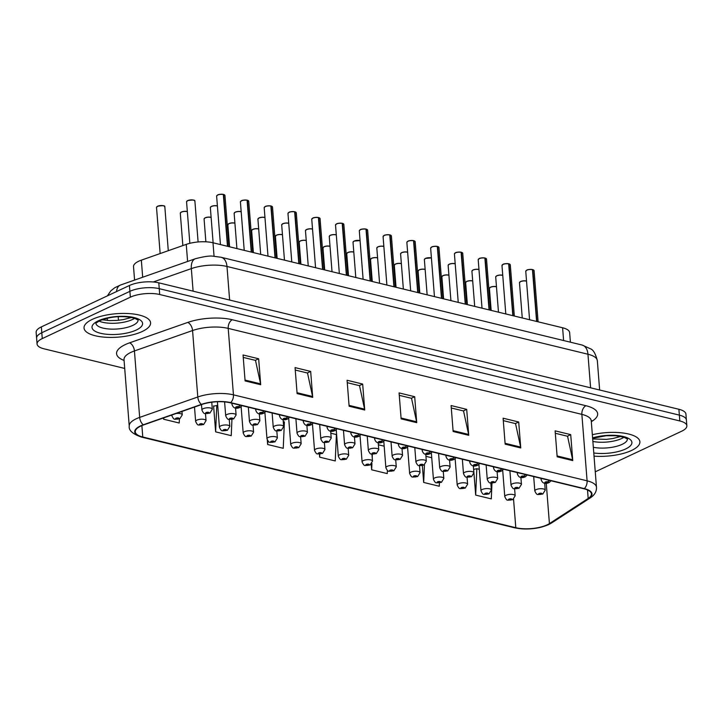 <?xml version="1.0" encoding="UTF-8"?>
<svg xmlns="http://www.w3.org/2000/svg" width="723" height="723" viewBox="0 0 723 723"><rect width="100%" height="100%" fill="white"/><g stroke="black" fill="none" stroke-linecap="round" stroke-linejoin="round"><path stroke-width="1.08" d="M134.577 280.081L133.52 266.651A20.859 7.338 -4.5 0 1 141.337 260.163L186.254 244.383A20.859 7.338 -4.5 0 1 212.996 242.774L562.602 327.772A20.859 7.338 -4.5 0 1 569.643 332.607L570.393 342.187M631.586 450.447A33.375 11.74 175.5 0 0 639.891 441.762A33.375 11.74 175.5 0 0 592.345 434.722A33.375 11.74 175.5 0 1 639.891 441.762A33.375 11.74 175.5 0 1 631.586 450.447A33.375 11.74 175.5 0 1 594.026 456.15A33.375 11.74 175.5 0 0 631.586 450.447M142.268 331.486A33.375 11.74 175.5 0 0 150.583 322.801A33.375 11.74 175.5 0 0 128.64 313.565A33.375 11.74 175.5 0 0 92.336 319.349A33.375 11.74 175.5 0 0 84.031 328.043A33.375 11.74 175.5 0 0 105.965 337.27A33.375 11.74 175.5 0 0 142.268 331.486A33.375 11.74 175.5 0 0 150.583 322.801A33.375 11.74 175.5 0 0 128.64 313.565A33.375 11.74 175.5 0 0 92.336 319.349A33.375 11.74 175.5 0 0 84.031 328.043A33.375 11.74 175.5 0 0 105.965 337.27A33.375 11.74 175.5 0 0 142.268 331.486M547.121 524.844A22.25 7.826 -4.5 0 1 515.797 527.7L142.774 437.008A22.25 7.826 -4.5 0 1 135.273 431.857A22.25 7.826 -4.5 0 1 143.615 424.925L201.744 404.509A22.25 7.826 -4.5 0 1 230.266 402.801L583.922 488.775A22.25 7.826 -4.5 0 1 591.423 493.926A22.25 7.826 -4.5 0 1 588.179 498.463L549.417 523.588A22.25 7.826 -4.5 0 1 547.121 524.844M547.537 524.943A22.811 8.025 175.5 0 0 549.887 523.651L588.649 498.536A22.811 8.025 175.5 0 0 584.283 488.603L230.637 402.621A22.811 8.025 175.5 0 0 201.401 404.383L143.271 424.799A22.811 8.025 175.5 0 0 142.413 437.18L515.427 527.871A22.811 8.025 175.5 0 0 547.537 524.943M595.264 471.821L681.653 431.224A20.859 7.338 175.5 0 0 686.85 425.793L685.928 414.107A20.859 7.338 175.5 0 0 678.897 409.281L158.789 282.829A20.859 7.338 175.5 0 0 129.426 285.504L41.347 326.904L41.807 332.743A20.859 7.338 175.5 0 0 36.611 338.174A20.859 7.338 175.5 0 1 41.807 332.743L129.887 291.342L41.807 332.743L42.259 338.581A20.859 7.338 175.5 0 0 37.072 344.012A20.859 7.338 175.5 0 0 44.103 348.838L124.699 368.441M158.789 282.829L159.25 288.676A20.859 7.338 175.5 0 0 129.887 291.342A20.859 7.338 175.5 0 1 159.25 288.676L679.358 415.119L159.25 288.676L159.711 294.514A20.859 7.338 175.5 0 0 130.348 297.189L42.259 338.581M686.389 419.946A20.859 7.338 175.5 0 0 679.358 415.119A20.859 7.338 175.5 0 1 686.389 419.946M214.162 406.055L213.592 405.91L215.635 431.866L231.233 435.662L231.938 419.403M474.216 469.272L473.637 469.137L475.68 495.092L491.288 498.888L491.974 483.109M686.85 425.793A20.859 7.338 175.5 0 0 679.819 420.958L159.711 294.514M297.108 393.583L295.065 367.618L310.664 371.414L312.707 397.37L297.108 393.583M245.097 380.931L243.055 354.975L258.653 358.771L260.696 384.726L245.097 380.931M453.14 431.514L451.098 405.558L466.697 409.354L468.739 435.309L453.14 431.514M505.151 444.157L503.109 418.201L518.707 421.997L520.75 447.953L505.151 444.157M557.162 456.8L555.119 430.845L570.718 434.64L572.761 460.596L557.162 456.8M349.119 406.227L347.076 380.262L362.675 384.058L364.717 410.013L349.119 406.227M401.129 418.87L399.087 392.914L414.686 396.701L416.728 422.666L401.129 418.87M163.525 417.939L163.624 419.223L179.223 423.018L179.403 418.924M371.224 464.238L371.667 469.805L387.266 473.592L387.401 470.447M422.349 465.621L423.678 482.449L439.277 486.245L439.421 482.901M267.293 440.036L267.646 444.509L283.244 448.305L284.392 421.925L283.262 421.654M319.412 454.071L319.656 457.162L335.255 460.949L336.403 434.568L330.827 433.213M414.686 396.701L411.342 398.274M399.277 395.345L411.532 398.319L416.602 421.789A5.567 3.552 103.7 0 1 416.728 422.666M362.675 384.058L359.331 385.63M347.266 382.693L359.53 385.675L364.591 409.146A5.567 3.552 103.7 0 1 364.717 410.013M570.718 434.64L567.374 436.213M555.309 433.276L567.564 436.258L572.634 459.72A5.567 3.552 103.7 0 1 572.761 460.596M518.707 421.997L515.363 423.57M503.298 420.632L515.553 423.615L520.623 447.076A5.567 3.552 103.7 0 1 520.75 447.953M466.697 409.354L463.353 410.917M451.288 407.989L463.542 410.971L468.612 434.433A5.567 3.552 103.7 0 1 468.739 435.309M258.653 358.771L255.309 360.343M243.244 357.406L255.508 360.388L260.569 383.85A5.567 3.552 103.7 0 1 260.696 384.726M310.664 371.414L307.32 372.987M295.255 370.049L307.519 373.032L312.58 396.493A5.567 3.552 103.7 0 1 312.707 397.37M319.656 457.162L319.783 454.062M378.382 444.772L384.175 446.181M371.667 469.805L371.938 463.371M372.2 457.415L372.345 454.152M425.937 456.34L431.739 457.749M423.678 482.449L424.437 464.835M475.68 495.092L476.828 468.712L479.295 469.308M476.828 468.712L473.664 469.39M267.646 444.509L267.799 440.867M215.635 431.866L216.773 405.486L217.722 405.711M216.773 405.486L213.61 406.172M163.624 419.223L163.678 417.885M41.347 326.904A20.859 7.338 175.5 0 0 36.15 332.327L37.072 344.012M508.007 500.126A3.479 2.115 -77.8 0 0 508.142 500.162A3.479 2.115 -77.8 0 0 509.137 500.009A1.735 0.615 175.5 0 0 511.523 499.774A1.735 0.615 175.5 0 0 511.369 498.924A1.735 0.615 175.5 0 0 508.92 499.141A1.735 0.615 175.5 0 0 509.019 499.982L509.742 499.674M509.706 499.331L510.917 499.403L509.137 500.009M509.019 499.982A3.479 2.323 105.2 0 1 507.853 500.099C507.049 500.515 506.019 499.358 504.771 496.629A5.215 1.835 -4.5 0 1 506.064 495.264A5.215 1.835 -4.5 0 1 511.739 494.36A5.215 1.835 -4.5 0 1 515.165 495.806L512.743 499.683L508.142 500.162M538.066 494.487A3.479 2.115 -77.8 0 0 538.201 494.523A3.479 2.115 -77.8 0 0 539.186 494.369A1.735 0.615 175.5 0 0 541.581 494.125A1.735 0.615 175.5 0 0 541.428 493.276A1.735 0.615 175.5 0 0 538.978 493.502A1.735 0.615 175.5 0 0 539.078 494.342L539.801 494.026M539.756 493.692L540.976 493.755L539.186 494.369M539.078 494.342A3.479 2.323 105.2 0 1 537.912 494.451C537.108 494.875 536.077 493.719 534.821 490.98A5.215 1.835 -4.5 0 1 536.123 489.625A5.215 1.835 -4.5 0 1 541.798 488.721A5.215 1.835 -4.5 0 1 545.223 490.158L542.801 494.035L538.201 494.523M533.655 270.059A4.031 1.419 -4.5 0 0 532.779 269.643L534.08 270.637A4.175 1.464 175.5 0 0 532.806 269.706L532.535 269.688M526.082 270.655A4.031 1.419 -4.5 0 1 526.895 270.104A4.031 1.419 -4.5 0 1 532.435 269.552L536.611 321.455M549.019 480.289A3.479 2.115 102.2 0 1 547.645 481.834A1.735 0.615 175.5 0 0 545.259 482.069A1.735 0.615 175.5 0 0 545.413 482.928A1.735 0.615 175.5 0 0 547.853 482.702A1.735 0.615 175.5 0 0 547.763 481.861L545.865 482.44L547.645 481.834M547.763 481.861A3.479 2.323 -74.8 0 0 549.29 480.352M532.806 269.706L536.882 321.518M484.229 494.351A3.479 2.115 -77.8 0 0 484.365 494.387A3.479 2.115 -77.8 0 0 485.359 494.234A1.735 0.615 175.5 0 0 487.745 493.999A1.735 0.615 175.5 0 0 487.591 493.14A1.735 0.615 175.5 0 0 485.142 493.366A1.735 0.615 175.5 0 0 485.241 494.207L485.964 493.89M485.928 493.556L487.139 493.628L485.359 494.234M485.241 494.207A3.479 2.323 105.2 0 1 484.076 494.315C483.271 494.74 482.241 493.583 480.985 490.845A5.215 1.835 -4.5 0 1 482.286 489.489A5.215 1.835 -4.5 0 1 487.962 488.585A5.215 1.835 -4.5 0 1 491.387 490.022L488.965 493.899L484.365 494.387M460.452 488.567A3.479 2.115 -77.8 0 0 460.587 488.603A3.479 2.115 -77.8 0 0 461.572 488.45A1.735 0.615 175.5 0 0 463.967 488.215A1.735 0.615 175.5 0 0 463.814 487.356A1.735 0.615 175.5 0 0 461.364 487.582A1.735 0.615 175.5 0 0 461.464 488.423L463.362 487.844L461.572 488.45M461.464 488.423A3.479 2.323 105.2 0 1 460.298 488.531C459.494 488.956 458.463 487.799 457.207 485.061A5.215 1.835 -4.5 0 1 458.509 483.705A5.215 1.835 -4.5 0 1 464.184 482.801A5.215 1.835 -4.5 0 1 467.609 484.247L465.187 488.115L460.587 488.603M436.674 482.783A3.479 2.115 -77.8 0 0 436.8 482.819A3.479 2.115 -77.8 0 0 437.795 482.666A1.735 0.615 175.5 0 0 440.19 482.431A1.735 0.615 175.5 0 0 440.036 481.581A1.735 0.615 175.5 0 0 437.587 481.798A1.735 0.615 175.5 0 0 437.686 482.639L438.409 482.331M438.364 481.988L439.575 482.06L437.795 482.666M437.686 482.639A3.479 2.323 105.2 0 1 436.52 482.756C435.716 483.172 434.686 482.015 433.429 479.286A5.215 1.835 -4.5 0 1 434.731 477.921A5.215 1.835 -4.5 0 1 440.406 477.017A5.215 1.835 -4.5 0 1 443.832 478.463L441.41 482.331L436.8 482.819M412.896 477.008A3.479 2.115 -77.8 0 0 413.023 477.044A3.479 2.115 -77.8 0 0 414.017 476.891A1.735 0.615 175.5 0 0 416.403 476.656A1.735 0.615 175.5 0 0 416.249 475.797A1.735 0.615 175.5 0 0 413.809 476.023A1.735 0.615 175.5 0 0 413.908 476.864L415.797 476.285L414.017 476.891M413.908 476.864A3.479 2.323 105.2 0 1 412.734 476.972C411.938 477.397 410.908 476.24 409.652 473.502A5.215 1.835 -4.5 0 1 410.953 472.146A5.215 1.835 -4.5 0 1 416.62 471.242A5.215 1.835 -4.5 0 1 420.054 472.679L417.632 476.556L413.023 477.044M508.965 263.832L510.302 264.853A4.175 1.464 175.5 0 0 509.028 263.922L508.757 263.904M502.304 264.88A4.031 1.419 -4.5 0 1 503.109 264.32A4.031 1.419 -4.5 0 1 508.658 263.778L512.833 315.671M525.241 474.514A3.479 2.115 102.2 0 1 523.868 476.05A1.735 0.615 175.5 0 0 521.473 476.285A1.735 0.615 175.5 0 0 521.626 477.144A1.735 0.615 175.5 0 0 524.076 476.918A1.735 0.615 175.5 0 0 523.976 476.077L522.087 476.656L523.868 476.05M523.976 476.077A3.479 2.323 -74.8 0 0 525.504 474.577M509.028 263.922L513.104 315.743M485.187 258.048L486.516 259.078A4.175 1.464 175.5 0 0 485.241 258.147L484.979 258.129M479.331 258.536A4.031 1.419 -4.5 0 1 484.88 257.994L489.055 309.896M501.464 468.73A3.479 2.115 102.2 0 1 500.09 470.266A1.735 0.615 175.5 0 0 497.695 470.51A1.735 0.615 175.5 0 0 497.849 471.36A1.735 0.615 175.5 0 0 500.298 471.143A1.735 0.615 175.5 0 0 500.199 470.302L498.301 470.881L500.09 470.266M500.199 470.302A3.479 2.323 -74.8 0 0 501.726 468.793M485.241 258.147L489.326 309.959M461.41 252.273L462.738 253.294A4.175 1.464 175.5 0 0 461.464 252.363L461.202 252.345M455.553 252.761A4.031 1.419 -4.5 0 1 461.093 252.21L465.269 304.112M477.686 462.946A3.479 2.115 102.2 0 1 476.312 464.491A1.735 0.615 175.5 0 0 473.917 464.726A1.735 0.615 175.5 0 0 474.071 465.585A1.735 0.615 175.5 0 0 476.52 465.359A1.735 0.615 175.5 0 0 476.421 464.518L474.523 465.097L476.312 464.491M476.421 464.518A3.479 2.323 -74.8 0 0 477.948 463.009M461.464 252.363L465.54 304.175M437.623 246.489L438.96 247.51A4.175 1.464 175.5 0 0 437.686 246.579L437.415 246.561M430.971 247.537A4.031 1.419 -4.5 0 1 431.776 246.977A4.031 1.419 -4.5 0 1 437.316 246.426L441.491 298.328M453.908 457.171A3.479 2.115 102.2 0 1 452.526 458.707A1.735 0.615 175.5 0 0 450.14 458.942A1.735 0.615 175.5 0 0 450.293 459.801A1.735 0.615 175.5 0 0 452.743 459.575A1.735 0.615 175.5 0 0 452.643 458.734L450.745 459.313L452.526 458.707M452.643 458.734A3.479 2.323 -74.8 0 0 454.171 457.234M437.686 246.579L441.762 298.391M514.288 488.703A3.479 2.115 -77.8 0 0 514.424 488.739A3.479 2.115 -77.8 0 0 515.409 488.585A1.735 0.615 175.5 0 0 517.804 488.35A1.735 0.615 175.5 0 0 517.65 487.492A1.735 0.615 175.5 0 0 515.201 487.718A1.735 0.615 175.5 0 0 515.3 488.558L516.023 488.242M515.978 487.908L517.198 487.98L515.409 488.585M515.3 488.558A3.479 2.323 105.2 0 1 514.134 488.667C513.33 489.091 512.3 487.935 511.044 485.196A5.215 1.835 -4.5 0 1 512.345 483.841A5.215 1.835 -4.5 0 1 518.02 482.937A5.215 1.835 -4.5 0 1 521.446 484.383L519.024 488.251L514.424 488.739M490.51 482.919A3.479 2.115 -77.8 0 0 490.637 482.955A3.479 2.115 -77.8 0 0 491.631 482.801A1.735 0.615 175.5 0 0 494.026 482.566A1.735 0.615 175.5 0 0 493.872 481.708A1.735 0.615 175.5 0 0 491.423 481.934A1.735 0.615 175.5 0 0 491.523 482.774L493.411 482.196L491.631 482.801M491.523 482.774A3.479 2.323 105.2 0 1 490.348 482.883C489.552 483.307 488.522 482.151 487.266 479.412A5.215 1.835 -4.5 0 1 488.567 478.057A5.215 1.835 -4.5 0 1 494.234 477.153A5.215 1.835 -4.5 0 1 497.668 478.599L495.246 482.467L490.637 482.955M466.724 477.135A3.479 2.115 -77.8 0 0 466.859 477.18A3.479 2.115 -77.8 0 0 467.853 477.026A1.735 0.615 175.5 0 0 470.239 476.782A1.735 0.615 175.5 0 0 470.086 475.933A1.735 0.615 175.5 0 0 467.645 476.15A1.735 0.615 175.5 0 0 467.736 476.999L468.459 476.683M468.423 476.34L469.634 476.412L467.853 477.026M467.736 476.999A3.479 2.323 105.2 0 1 466.57 477.108C465.766 477.523 464.744 476.367 463.488 473.637A5.215 1.835 -4.5 0 1 464.79 472.282A5.215 1.835 -4.5 0 1 470.456 471.378A5.215 1.835 -4.5 0 1 473.89 472.815L471.468 476.692L466.859 477.18M442.946 471.36A3.479 2.115 -77.8 0 0 443.082 471.396A3.479 2.115 -77.8 0 0 444.076 471.242A1.735 0.615 175.5 0 0 446.462 471.007A1.735 0.615 175.5 0 0 446.308 470.149A1.735 0.615 175.5 0 0 443.859 470.375A1.735 0.615 175.5 0 0 443.958 471.215L445.856 470.637L444.076 471.242M443.958 471.215A3.479 2.323 105.2 0 1 442.792 471.324C441.988 471.748 440.958 470.592 439.711 467.853A5.215 1.835 -4.5 0 1 441.003 466.498A5.215 1.835 -4.5 0 1 446.678 465.594A5.215 1.835 -4.5 0 1 450.104 467.031L447.691 470.908L443.082 471.396M389.11 471.224A3.479 2.115 -77.8 0 0 389.245 471.26A3.479 2.115 -77.8 0 0 390.239 471.107A1.735 0.615 175.5 0 0 392.625 470.872A1.735 0.615 175.5 0 0 392.472 470.013A1.735 0.615 175.5 0 0 390.031 470.239A1.735 0.615 175.5 0 0 390.122 471.08L392.02 470.501L390.239 471.107M390.122 471.08A3.479 2.323 105.2 0 1 388.956 471.188C388.152 471.613 387.13 470.456 385.874 467.718A5.215 1.835 -4.5 0 1 387.176 466.362A5.215 1.835 -4.5 0 1 392.842 465.458A5.215 1.835 -4.5 0 1 396.267 466.904L393.854 470.772L389.245 471.26M365.332 465.44A3.479 2.115 -77.8 0 0 365.467 465.476A3.479 2.115 -77.8 0 0 366.462 465.323A1.735 0.615 175.5 0 0 368.847 465.088A1.735 0.615 175.5 0 0 368.694 464.238A1.735 0.615 175.5 0 0 366.245 464.455A1.735 0.615 175.5 0 0 366.344 465.296L368.242 464.717L366.462 465.323M366.344 465.296A3.479 2.323 105.2 0 1 365.178 465.413C364.374 465.829 363.344 464.672 362.096 461.943A5.215 1.835 -4.5 0 1 363.389 460.578A5.215 1.835 -4.5 0 1 369.064 459.674A5.215 1.835 -4.5 0 1 372.49 461.12L370.068 464.988L365.467 465.476M341.554 459.665A3.479 2.115 -77.8 0 0 341.69 459.701A3.479 2.115 -77.8 0 0 342.684 459.548A1.735 0.615 175.5 0 0 345.07 459.313A1.735 0.615 175.5 0 0 344.916 458.454A1.735 0.615 175.5 0 0 342.467 458.68A1.735 0.615 175.5 0 0 342.566 459.521L343.289 459.204M343.253 458.87L344.464 458.942L342.684 459.548M342.566 459.521A3.479 2.323 105.2 0 1 341.401 459.629C340.596 460.054 339.566 458.897 338.31 456.159A5.215 1.835 -4.5 0 1 339.611 454.803A5.215 1.835 -4.5 0 1 345.287 453.899A5.215 1.835 -4.5 0 1 348.712 455.336L346.29 459.213L341.69 459.701M317.777 453.881A3.479 2.115 -77.8 0 0 317.912 453.917A3.479 2.115 -77.8 0 0 318.897 453.764A1.735 0.615 175.5 0 0 321.292 453.529A1.735 0.615 175.5 0 0 321.139 452.67A1.735 0.615 175.5 0 0 318.689 452.896A1.735 0.615 175.5 0 0 318.789 453.737L319.512 453.42M319.467 453.086L320.687 453.158L318.897 453.764M318.789 453.737A3.479 2.323 105.2 0 1 317.623 453.845C316.819 454.27 315.788 453.113 314.532 450.375A5.215 1.835 -4.5 0 1 315.834 449.019A5.215 1.835 -4.5 0 1 321.509 448.115A5.215 1.835 -4.5 0 1 324.934 449.561L322.512 453.429L317.912 453.917M419.168 465.576A3.479 2.115 -77.8 0 0 419.304 465.612A3.479 2.115 -77.8 0 0 420.298 465.458A1.735 0.615 175.5 0 0 422.684 465.223A1.735 0.615 175.5 0 0 422.53 464.365A1.735 0.615 175.5 0 0 420.081 464.591A1.735 0.615 175.5 0 0 420.18 465.431L422.078 464.853L420.298 465.458M420.18 465.431A3.479 2.323 105.2 0 1 419.015 465.54C418.21 465.964 417.18 464.808 415.933 462.069A5.215 1.835 -4.5 0 1 417.225 460.714A5.215 1.835 -4.5 0 1 422.901 459.81A5.215 1.835 -4.5 0 1 426.326 461.256L423.904 465.124L419.304 465.612M395.391 459.792A3.479 2.115 -77.8 0 0 395.526 459.828A3.479 2.115 -77.8 0 0 396.511 459.683A1.735 0.615 175.5 0 0 398.906 459.439A1.735 0.615 175.5 0 0 398.753 458.59A1.735 0.615 175.5 0 0 396.303 458.807A1.735 0.615 175.5 0 0 396.403 459.647L398.301 459.069L396.511 459.683M396.403 459.647A3.479 2.323 105.2 0 1 395.237 459.765C394.433 460.18 393.402 459.024 392.146 456.294A5.215 1.835 -4.5 0 1 393.448 454.93A5.215 1.835 -4.5 0 1 399.123 454.026A5.215 1.835 -4.5 0 1 402.548 455.472L400.126 459.349L395.526 459.828M371.613 454.017A3.479 2.115 -77.8 0 0 371.749 454.053A3.479 2.115 -77.8 0 0 372.734 453.899A1.735 0.615 175.5 0 0 375.129 453.664A1.735 0.615 175.5 0 0 374.975 452.806A1.735 0.615 175.5 0 0 372.526 453.032A1.735 0.615 175.5 0 0 372.625 453.872L374.523 453.294L372.734 453.899M372.625 453.872A3.479 2.323 105.2 0 1 371.459 453.981C370.655 454.406 369.625 453.249 368.369 450.51A5.215 1.835 -4.5 0 1 369.67 449.155A5.215 1.835 -4.5 0 1 375.345 448.251A5.215 1.835 -4.5 0 1 378.771 449.688L376.349 453.565L371.749 454.053M347.835 448.233A3.479 2.115 -77.8 0 0 347.962 448.269A3.479 2.115 -77.8 0 0 348.956 448.115A1.735 0.615 175.5 0 0 351.351 447.88A1.735 0.615 175.5 0 0 351.197 447.022A1.735 0.615 175.5 0 0 348.748 447.248A1.735 0.615 175.5 0 0 348.848 448.088L349.561 447.772M349.525 447.438L350.736 447.51L348.956 448.115M348.848 448.088A3.479 2.323 105.2 0 1 347.673 448.197C346.877 448.622 345.847 447.465 344.591 444.726A5.215 1.835 -4.5 0 1 345.892 443.371A5.215 1.835 -4.5 0 1 351.559 442.467A5.215 1.835 -4.5 0 1 354.993 443.913L352.571 447.781L347.962 448.269M413.845 240.705L415.183 241.735A4.175 1.464 175.5 0 0 413.908 240.804L413.637 240.786M407.185 241.753A4.031 1.419 -4.5 0 1 407.998 241.193A4.031 1.419 -4.5 0 1 413.538 240.651L417.713 292.544M430.131 451.387A3.479 2.115 102.2 0 1 428.748 452.923A1.735 0.615 175.5 0 0 426.362 453.167A1.735 0.615 175.5 0 0 426.516 454.017A1.735 0.615 175.5 0 0 428.965 453.8A1.735 0.615 175.5 0 0 428.866 452.95L426.968 453.538L428.748 452.923M428.866 452.95A3.479 2.323 -74.8 0 0 430.393 451.45M413.908 240.804L417.984 292.616M390.068 234.93L391.405 235.951A4.175 1.464 175.5 0 0 390.131 235.02L389.86 235.002M384.22 235.418A4.031 1.419 -4.5 0 1 389.76 234.867L393.936 286.769M406.344 445.603A3.479 2.115 102.2 0 1 404.97 447.148A1.735 0.615 175.5 0 0 402.584 447.383A1.735 0.615 175.5 0 0 402.738 448.242A1.735 0.615 175.5 0 0 405.178 448.016A1.735 0.615 175.5 0 0 405.088 447.176L403.19 447.754L404.97 447.148M405.088 447.176A3.479 2.323 -74.8 0 0 406.615 445.666M390.131 235.02L394.207 286.832M366.29 229.146L367.627 230.167A4.175 1.464 175.5 0 0 366.353 229.236L366.082 229.218M360.434 229.634A4.031 1.419 -4.5 0 1 365.983 229.083L370.158 280.985M382.566 439.828A3.479 2.115 102.2 0 1 381.193 441.364A1.735 0.615 175.5 0 0 378.798 441.599A1.735 0.615 175.5 0 0 378.951 442.458A1.735 0.615 175.5 0 0 381.401 442.232A1.735 0.615 175.5 0 0 381.301 441.392L379.412 441.97L381.193 441.364M381.301 441.392A3.479 2.323 -74.8 0 0 382.829 439.891M366.353 229.236L370.429 281.048M293.999 448.097A3.479 2.115 -77.8 0 0 294.125 448.133A3.479 2.115 -77.8 0 0 295.12 447.98A1.735 0.615 175.5 0 0 297.514 447.745A1.735 0.615 175.5 0 0 297.361 446.895A1.735 0.615 175.5 0 0 294.912 447.112A1.735 0.615 175.5 0 0 295.011 447.953L295.734 447.636M295.689 447.302L296.9 447.374L295.12 447.98M295.011 447.953A3.479 2.323 105.2 0 1 293.845 448.07C293.041 448.486 292.011 447.329 290.754 444.591A5.215 1.835 -4.5 0 1 292.056 443.235A5.215 1.835 -4.5 0 1 297.731 442.331A5.215 1.835 -4.5 0 1 301.157 443.777L298.735 447.645L294.125 448.133M270.221 442.322A3.479 2.115 -77.8 0 0 270.348 442.359A3.479 2.115 -77.8 0 0 271.342 442.205A1.735 0.615 175.5 0 0 273.728 441.961A1.735 0.615 175.5 0 0 273.574 441.111A1.735 0.615 175.5 0 0 271.134 441.337A1.735 0.615 175.5 0 0 271.233 442.178L273.122 441.59L271.342 442.205M271.233 442.178A3.479 2.323 105.2 0 1 270.059 442.286C269.263 442.711 268.233 441.554 266.977 438.816A5.215 1.835 -4.5 0 1 268.278 437.46A5.215 1.835 -4.5 0 1 273.945 436.556A5.215 1.835 -4.5 0 1 277.379 437.993L274.957 441.87L270.348 442.359M246.435 436.538A3.479 2.115 -77.8 0 0 246.57 436.575A3.479 2.115 -77.8 0 0 247.564 436.421A1.735 0.615 175.5 0 0 249.95 436.186A1.735 0.615 175.5 0 0 249.796 435.327A1.735 0.615 175.5 0 0 247.356 435.553A1.735 0.615 175.5 0 0 247.447 436.394L248.17 436.077M248.134 435.743L249.345 435.815L247.564 436.421M247.447 436.394A3.479 2.323 105.2 0 1 246.281 436.502C245.477 436.927 244.455 435.77 243.199 433.032A5.215 1.835 -4.5 0 1 244.501 431.676A5.215 1.835 -4.5 0 1 250.167 430.772A5.215 1.835 -4.5 0 1 253.592 432.218L251.179 436.086L246.57 436.575M222.657 430.754A3.479 2.115 -77.8 0 0 222.792 430.791A3.479 2.115 -77.8 0 0 223.787 430.637A1.735 0.615 175.5 0 0 226.172 430.402A1.735 0.615 175.5 0 0 226.019 429.552A1.735 0.615 175.5 0 0 223.57 429.769A1.735 0.615 175.5 0 0 223.669 430.61L224.392 430.293M224.356 429.959L225.567 430.031L223.787 430.637M223.669 430.61A3.479 2.323 105.2 0 1 222.503 430.718C221.699 431.143 220.669 429.986 219.421 427.248A5.215 1.835 -4.5 0 1 220.714 425.892A5.215 1.835 -4.5 0 1 226.389 424.988A5.215 1.835 -4.5 0 1 229.815 426.434L227.393 430.302L222.792 430.791M198.879 424.97A3.479 2.115 -77.8 0 0 199.015 425.016A3.479 2.115 -77.8 0 0 200.009 424.862A1.735 0.615 175.5 0 0 202.395 424.618A1.735 0.615 175.5 0 0 202.241 423.768A1.735 0.615 175.5 0 0 199.792 423.985A1.735 0.615 175.5 0 0 199.891 424.835L200.614 424.518M200.578 424.175L201.789 424.247L200.009 424.862M199.891 424.835A3.479 2.323 105.2 0 1 198.726 424.943C197.921 425.359 196.891 424.202 195.635 421.473A5.215 1.835 -4.5 0 1 196.936 420.117A5.215 1.835 -4.5 0 1 202.612 419.213A5.215 1.835 -4.5 0 1 206.037 420.65L203.615 424.528L199.015 425.016M175.102 419.195A3.479 2.115 -77.8 0 0 175.237 419.232A3.479 2.115 -77.8 0 0 176.222 419.078A1.735 0.615 175.5 0 0 178.617 418.843A1.735 0.615 175.5 0 0 178.464 417.984A1.735 0.615 175.5 0 0 176.014 418.21A1.735 0.615 175.5 0 0 176.114 419.051L178.012 418.472L176.222 419.078M176.114 419.051A3.479 2.323 105.2 0 1 174.948 419.159C174.144 419.584 173.113 418.427 171.857 415.689A5.215 1.835 -4.5 0 1 172.327 414.848M324.049 442.449A3.479 2.115 -77.8 0 0 324.184 442.485A3.479 2.115 -77.8 0 0 325.178 442.331A1.735 0.615 175.5 0 0 327.564 442.096A1.735 0.615 175.5 0 0 327.411 441.247A1.735 0.615 175.5 0 0 324.97 441.464A1.735 0.615 175.5 0 0 325.061 442.304L325.784 441.997M325.748 441.654L326.959 441.726L325.178 442.331M325.061 442.304A3.479 2.323 105.2 0 1 323.895 442.422C323.091 442.838 322.069 441.681 320.813 438.951A5.215 1.835 -4.5 0 1 322.115 437.587A5.215 1.835 -4.5 0 1 327.781 436.683A5.215 1.835 -4.5 0 1 331.215 438.129L328.793 442.006L324.184 442.485M300.271 436.674A3.479 2.115 -77.8 0 0 300.406 436.71A3.479 2.115 -77.8 0 0 301.401 436.556A1.735 0.615 175.5 0 0 303.787 436.321A1.735 0.615 175.5 0 0 303.633 435.463A1.735 0.615 175.5 0 0 301.184 435.689A1.735 0.615 175.5 0 0 301.283 436.529L302.006 436.213M301.97 435.879L303.181 435.951L301.401 436.556M301.283 436.529A3.479 2.323 105.2 0 1 300.117 436.638C299.313 437.063 298.283 435.906 297.036 433.167A5.215 1.835 -4.5 0 1 298.328 431.812A5.215 1.835 -4.5 0 1 304.003 430.908A5.215 1.835 -4.5 0 1 307.429 432.345L305.016 436.222L300.406 436.71M276.493 430.89A3.479 2.115 -77.8 0 0 276.629 430.926A3.479 2.115 -77.8 0 0 277.623 430.772A1.735 0.615 175.5 0 0 280.009 430.537A1.735 0.615 175.5 0 0 279.855 429.679A1.735 0.615 175.5 0 0 277.406 429.905A1.735 0.615 175.5 0 0 277.505 430.745L279.403 430.167L277.623 430.772M277.505 430.745A3.479 2.323 105.2 0 1 276.34 430.854C275.535 431.279 274.505 430.122 273.258 427.383A5.215 1.835 -4.5 0 1 274.55 426.028A5.215 1.835 -4.5 0 1 280.226 425.124A5.215 1.835 -4.5 0 1 283.651 426.57L281.229 430.438L276.629 430.926M252.716 425.106A3.479 2.115 -77.8 0 0 252.851 425.142A3.479 2.115 -77.8 0 0 253.836 424.988A1.735 0.615 175.5 0 0 256.231 424.753A1.735 0.615 175.5 0 0 256.078 423.904A1.735 0.615 175.5 0 0 253.628 424.121A1.735 0.615 175.5 0 0 253.728 424.961L254.451 424.654M254.406 424.311L255.626 424.383L253.836 424.988M253.728 424.961A3.479 2.323 105.2 0 1 252.562 425.079C251.758 425.495 250.727 424.338 249.471 421.608A5.215 1.835 -4.5 0 1 250.773 420.244A5.215 1.835 -4.5 0 1 256.448 419.34A5.215 1.835 -4.5 0 1 259.873 420.786L257.451 424.654L252.851 425.142M228.938 419.331A3.479 2.115 -77.8 0 0 229.074 419.367A3.479 2.115 -77.8 0 0 230.059 419.213A1.735 0.615 175.5 0 0 232.454 418.979A1.735 0.615 175.5 0 0 232.3 418.12A1.735 0.615 175.5 0 0 229.851 418.346A1.735 0.615 175.5 0 0 229.95 419.186L230.673 418.87M230.628 418.536L231.848 418.608L230.059 419.213M229.95 419.186A3.479 2.323 105.2 0 1 228.784 419.295C227.98 419.72 226.95 418.563 225.693 415.824A5.215 1.835 -4.5 0 1 226.995 414.469A5.215 1.835 -4.5 0 1 232.67 413.565A5.215 1.835 -4.5 0 1 236.096 415.002L233.674 418.879L229.074 419.367M205.16 413.547A3.479 2.115 -77.8 0 0 205.287 413.583A3.479 2.115 -77.8 0 0 206.281 413.429A1.735 0.615 175.5 0 0 208.676 413.195A1.735 0.615 175.5 0 0 208.522 412.336A1.735 0.615 175.5 0 0 206.073 412.562A1.735 0.615 175.5 0 0 206.172 413.402L206.886 413.086M206.85 412.752L208.061 412.824L206.281 413.429M206.172 413.402A3.479 2.323 105.2 0 1 204.998 413.511C204.202 413.936 203.172 412.779 201.916 410.04A5.215 1.835 -4.5 0 1 203.217 408.685A5.215 1.835 -4.5 0 1 208.884 407.781A5.215 1.835 -4.5 0 1 212.318 409.227L209.896 413.095L205.287 413.583M342.512 223.362L343.841 224.392A4.175 1.464 175.5 0 0 342.566 223.461L342.304 223.443M336.656 223.85A4.031 1.419 -4.5 0 1 342.205 223.308L346.38 275.201M358.789 434.044A3.479 2.115 102.2 0 1 357.415 435.58A1.735 0.615 175.5 0 0 355.02 435.824A1.735 0.615 175.5 0 0 355.174 436.674A1.735 0.615 175.5 0 0 357.623 436.448A1.735 0.615 175.5 0 0 357.524 435.608L355.626 436.195L357.415 435.58M357.524 435.608A3.479 2.323 -74.8 0 0 359.051 434.107M342.566 223.461L346.651 275.273M318.735 217.587L320.063 218.608A4.175 1.464 175.5 0 0 318.789 217.677L318.527 217.659M312.878 218.075A4.031 1.419 -4.5 0 1 318.418 217.524L322.594 269.426M335.011 428.26A3.479 2.115 102.2 0 1 333.637 429.805A1.735 0.615 175.5 0 0 331.242 430.04A1.735 0.615 175.5 0 0 331.396 430.89A1.735 0.615 175.5 0 0 333.845 430.673A1.735 0.615 175.5 0 0 333.746 429.833L331.848 430.411L333.637 429.805M333.746 429.833A3.479 2.323 -74.8 0 0 335.273 428.323M318.789 217.677L322.865 269.489M294.948 211.803L296.285 212.824A4.175 1.464 175.5 0 0 295.011 211.893L294.74 211.875M288.296 212.842A4.031 1.419 -4.5 0 1 289.101 212.291A4.031 1.419 -4.5 0 1 294.641 211.74L298.816 263.642M311.233 422.485A3.479 2.115 102.2 0 1 309.851 424.021A1.735 0.615 175.5 0 0 307.465 424.256A1.735 0.615 175.5 0 0 307.618 425.115A1.735 0.615 175.5 0 0 310.068 424.889A1.735 0.615 175.5 0 0 309.968 424.049L308.07 424.627L309.851 424.021M309.968 424.049A3.479 2.323 -74.8 0 0 311.496 422.548M295.011 211.893L299.087 263.705M271.17 206.019L272.508 207.049A4.175 1.464 175.5 0 0 271.233 206.109L270.962 206.1M264.51 207.067A4.031 1.419 -4.5 0 1 265.323 206.507A4.031 1.419 -4.5 0 1 270.863 205.965L275.038 257.858M287.456 416.701A3.479 2.115 102.2 0 1 286.073 418.237A1.735 0.615 175.5 0 0 283.687 418.472A1.735 0.615 175.5 0 0 283.841 419.331A1.735 0.615 175.5 0 0 286.29 419.105A1.735 0.615 175.5 0 0 286.191 418.265L284.293 418.843L286.073 418.237M286.191 418.265A3.479 2.323 -74.8 0 0 287.718 416.764M271.233 206.109L275.309 257.93M247.393 200.244L248.73 201.265A4.175 1.464 175.5 0 0 247.456 200.334L247.185 200.316M241.545 200.732A4.031 1.419 -4.5 0 1 247.085 200.181L251.261 252.083M263.669 410.917A3.479 2.115 102.2 0 1 262.295 412.462A1.735 0.615 175.5 0 0 259.909 412.697A1.735 0.615 175.5 0 0 260.063 413.547A1.735 0.615 175.5 0 0 262.503 413.33A1.735 0.615 175.5 0 0 262.413 412.49L260.515 413.068L262.295 412.462M262.413 412.49A3.479 2.323 -74.8 0 0 263.94 410.98M247.456 200.334L251.532 252.146M223.615 194.46L224.952 195.481A4.175 1.464 175.5 0 0 223.678 194.55L223.407 194.532M216.954 195.499A4.031 1.419 -4.5 0 1 217.759 194.948A4.031 1.419 -4.5 0 1 223.308 194.397L227.483 246.299M239.891 405.133A3.479 2.115 102.2 0 1 238.518 406.678A1.735 0.615 175.5 0 0 236.123 406.913A1.735 0.615 175.5 0 0 236.276 407.772A1.735 0.615 175.5 0 0 238.726 407.546A1.735 0.615 175.5 0 0 238.626 406.706L236.737 407.284L238.518 406.678M238.626 406.706A3.479 2.323 -74.8 0 0 240.153 405.205M223.678 194.55L227.754 246.362M563.606 340.542L562.602 327.772M214.053 256.267L212.996 242.774M187.6 261.464L186.254 244.383M142.684 277.234L141.337 260.163M515.797 527.7L513.556 499.204M124.076 360.443A34.767 12.237 -4.5 0 1 125.224 344.618A34.767 12.237 -4.5 0 1 129.598 342.838L187.727 322.431A34.767 12.237 -4.5 0 1 232.291 319.747L585.946 405.73A34.767 12.237 -4.5 0 1 592.598 420.858L591.315 421.69M143.271 424.799A6.95 3.913 -109.3 0 1 139.666 417.397L134.433 350.953A27.817 9.788 175.5 0 0 130.935 352.372A27.817 9.788 175.5 0 0 124.013 359.611L124.031 358.888M142.413 437.18A6.95 4.437 103.7 0 1 141.563 437.108L514.577 527.79C526.425 530.095 537.749 529.055 548.549 524.654L551.522 523.018A6.95 5.459 -122.9 0 1 549.887 523.651M230.637 402.621A6.95 4.437 -76.3 0 0 233.448 394.839L587.094 480.822A6.95 4.437 103.7 0 1 584.283 488.603M201.401 404.383A6.95 3.913 -109.3 0 1 197.795 396.99A27.817 9.788 -4.5 0 1 233.448 394.839L228.215 328.396A27.817 9.788 175.5 0 0 192.562 330.538L134.433 350.953A6.95 3.913 70.7 0 0 129.598 342.838M551.522 523.018L590.284 497.894A6.95 5.459 -122.9 0 1 588.649 498.536M585.946 405.73A6.95 4.437 103.7 0 0 581.87 414.369L587.094 480.822A27.817 9.788 -4.5 0 1 596.475 487.266L591.251 420.813A27.817 9.788 175.5 0 0 581.87 414.369L228.215 328.396A6.95 4.437 103.7 0 1 232.291 319.747M141.563 437.108C132.661 434.035 128.558 430.357 129.236 426.064A27.817 9.788 -4.5 0 1 139.666 417.397L197.795 396.99L192.562 330.538A6.95 3.913 70.7 0 0 187.727 322.431M514.577 527.79A6.95 4.437 -76.3 0 0 515.427 527.871M679.819 420.958L678.897 409.281M130.348 297.189L129.426 285.504M592.598 420.858A6.95 5.459 57.1 0 0 591.251 420.831L591.116 420.099M142.774 437.008L141.88 425.594M549.417 523.588L546.245 483.235M588.179 498.463L587.51 489.959M401.057 418.011L416.602 421.789M453.068 430.655L468.612 434.433M505.079 443.298L520.623 447.076M557.09 455.942L572.634 459.72M349.046 405.359L364.591 409.146M297.036 392.716L312.58 396.493M245.025 380.072L260.569 383.85M116.511 291.577A13.909 7.836 -109.3 0 1 120.515 285.025L195.373 258.735C204.121 256.466 210.104 255.635 213.312 256.231L221.093 257.271A13.909 8.875 103.7 0 1 226.986 266.471L229.625 300.054M118.183 316.683L118.464 320.28M221.093 257.271L582.069 345.025L590.619 348.857C593.339 349.896 595.58 353.836 597.334 360.669A27.817 9.788 175.5 0 0 587.953 354.234L590.601 387.808M582.069 345.025A13.909 8.875 103.7 0 1 587.953 354.234L226.986 266.471A27.817 9.788 175.5 0 0 191.333 268.613L193.104 291.17M195.373 258.735A13.909 7.836 -109.3 0 0 191.333 268.613L153.294 281.979M496.475 286.787A4.175 1.464 175.5 0 0 490.465 287.284A4.175 1.464 175.5 0 0 489.426 288.369L490.51 287.185L493.429 286.489L496.466 286.706A4.031 1.419 -4.5 0 0 490.555 287.176M489.751 287.736A4.031 1.419 -4.5 0 1 490.474 287.221M526.534 281.139A4.175 1.464 175.5 0 0 520.524 281.636A4.175 1.464 175.5 0 0 519.485 282.72L520.569 281.536L523.488 280.84L526.525 281.057A4.031 1.419 -4.5 0 0 520.614 281.527M519.81 282.087A4.031 1.419 -4.5 0 1 520.533 281.572M532.535 269.643A4.175 1.464 175.5 0 0 526.796 270.203A4.175 1.464 175.5 0 0 525.757 271.297L526.841 270.104C527.32 269.598 529.2 269.417 532.471 269.552M541.003 478.346L541.102 479.548A5.215 1.835 -4.5 0 1 541.789 478.536M592.869 441.446A21.193 7.456 175.5 0 0 621.708 438.5A21.193 7.456 175.5 0 0 624.003 437.234M593.33 447.284A21.193 7.456 175.5 0 0 622.16 444.338A21.193 7.456 175.5 0 0 627.447 439.042M593.782 452.978A25.368 8.929 175.5 0 0 625.594 448.992A25.368 8.929 175.5 0 0 625.675 437.18A25.368 8.929 175.5 0 0 592.589 437.903M99.015 321.075A21.193 7.456 175.5 0 0 132.39 319.539A21.193 7.456 175.5 0 0 134.686 318.265M95.897 323.407A21.193 7.456 175.5 0 0 110.095 329.073A21.193 7.456 175.5 0 0 132.851 325.377A21.193 7.456 175.5 0 0 138.138 320.081M98.328 320.804A25.368 8.929 175.5 0 0 100.569 333.285A25.368 8.929 175.5 0 0 136.276 330.031A25.368 8.929 175.5 0 0 134.035 317.551A25.368 8.929 175.5 0 0 98.328 320.804M472.697 281.003A4.175 1.464 175.5 0 0 466.687 281.5A4.175 1.464 175.5 0 0 465.648 282.585L466.733 281.401L469.652 280.705L472.688 280.922A4.031 1.419 -4.5 0 0 466.778 281.401M465.974 281.952A4.031 1.419 -4.5 0 1 466.697 281.437M448.92 275.219A4.175 1.464 175.5 0 0 442.901 275.716A4.175 1.464 175.5 0 0 441.87 276.81L442.946 275.617L445.874 274.93L448.911 275.147A4.031 1.419 -4.5 0 0 443 275.617M442.196 276.168A4.031 1.419 -4.5 0 1 442.919 275.653M425.142 269.444A4.175 1.464 175.5 0 0 419.123 269.941A4.175 1.464 175.5 0 0 418.084 271.026L419.168 269.842L422.096 269.146L425.133 269.363A4.031 1.419 -4.5 0 0 419.223 269.833M418.409 270.393A4.031 1.419 -4.5 0 1 419.132 269.878M401.355 263.66A4.175 1.464 175.5 0 0 395.345 264.157A4.175 1.464 175.5 0 0 394.306 265.242L395.391 264.058L398.31 263.362L401.355 263.579A4.031 1.419 -4.5 0 0 395.445 264.058M394.631 264.609A4.031 1.419 -4.5 0 1 395.354 264.094M508.748 263.859A4.175 1.464 175.5 0 0 503.018 264.428A4.175 1.464 175.5 0 0 501.979 265.513L503.063 264.329C503.542 263.823 505.422 263.633 508.694 263.768M509.001 263.859A4.031 1.419 -4.5 0 1 509.878 264.284M517.225 472.562L517.325 473.773A5.215 1.835 -4.5 0 1 518.011 472.752M484.97 258.075A4.175 1.464 175.5 0 0 479.241 258.644A4.175 1.464 175.5 0 0 478.201 259.729L479.286 258.545C479.765 258.039 481.635 257.849 484.916 257.984M478.527 259.096A4.031 1.419 -4.5 0 1 479.25 258.581M485.223 258.084A4.031 1.419 -4.5 0 1 486.1 258.5M493.448 466.778L493.547 467.989A5.215 1.835 -4.5 0 1 494.234 466.968M461.193 252.3A4.175 1.464 175.5 0 0 455.463 252.86A4.175 1.464 175.5 0 0 454.424 253.954L455.508 252.761C455.978 252.255 457.858 252.074 461.138 252.2M454.749 253.312A4.031 1.419 -4.5 0 1 455.472 252.797M461.446 252.3A4.031 1.419 -4.5 0 1 462.322 252.716M469.67 461.003L469.76 462.205A5.215 1.835 -4.5 0 1 470.456 461.193M437.415 246.516A4.175 1.464 175.5 0 0 431.676 247.085A4.175 1.464 175.5 0 0 430.646 248.17L431.721 246.986C432.2 246.48 434.08 246.29 437.361 246.426M437.668 246.516A4.031 1.419 -4.5 0 1 438.536 246.941M445.892 455.219L445.983 456.421A5.215 1.835 -4.5 0 1 446.678 455.409M502.756 275.355A4.175 1.464 175.5 0 0 496.737 275.852A4.175 1.464 175.5 0 0 495.698 276.936L496.782 275.752L499.71 275.065L502.747 275.282A4.031 1.419 -4.5 0 0 496.837 275.752M496.023 276.303A4.031 1.419 -4.5 0 1 496.746 275.788M478.978 269.571A4.175 1.464 175.5 0 0 472.959 270.077A4.175 1.464 175.5 0 0 471.92 271.161L473.005 269.968L475.933 269.281L478.969 269.498A4.031 1.419 -4.5 0 0 473.059 269.968M472.246 270.519A4.031 1.419 -4.5 0 1 472.969 270.013M455.192 263.796A4.175 1.464 175.5 0 0 449.182 264.293A4.175 1.464 175.5 0 0 448.143 265.377L449.227 264.193A4.031 1.419 -4.5 0 0 448.468 264.745M449.272 264.184A4.031 1.419 -4.5 0 1 455.192 263.732L452.146 263.497L449.227 264.193M431.414 258.012A4.175 1.464 175.5 0 0 425.404 258.509A4.175 1.464 175.5 0 0 424.365 259.593L425.449 258.409L431.414 257.93M425.495 258.409A4.031 1.419 -4.5 0 1 431.414 257.957M424.69 258.961A4.031 1.419 -4.5 0 1 425.413 258.445M377.578 257.876A4.175 1.464 175.5 0 0 371.568 258.373A4.175 1.464 175.5 0 0 370.528 259.467L371.613 258.274L374.532 257.587L377.578 257.804M371.658 258.274A4.031 1.419 -4.5 0 1 377.578 257.822M370.854 258.825A4.031 1.419 -4.5 0 1 371.577 258.31M353.8 252.092A4.175 1.464 175.5 0 0 347.79 252.598A4.175 1.464 175.5 0 0 346.751 253.683L347.835 252.499L350.754 251.803L353.791 252.02M347.88 252.49A4.031 1.419 -4.5 0 1 353.8 252.038M347.076 253.05A4.031 1.419 -4.5 0 1 347.799 252.535M330.022 246.317A4.175 1.464 175.5 0 0 324.012 246.814A4.175 1.464 175.5 0 0 322.973 247.899L324.058 246.715L326.977 246.019L330.013 246.236M324.103 246.706A4.031 1.419 -4.5 0 1 330.013 246.254M323.298 247.266A4.031 1.419 -4.5 0 1 324.021 246.751M306.245 240.533A4.175 1.464 175.5 0 0 300.226 241.03A4.175 1.464 175.5 0 0 299.195 242.115L300.271 240.931L303.199 240.244L306.236 240.461M300.325 240.931A4.031 1.419 -4.5 0 1 306.236 240.479M299.521 241.482A4.031 1.419 -4.5 0 1 300.244 240.967M407.636 252.228A4.175 1.464 175.5 0 0 401.627 252.734A4.175 1.464 175.5 0 0 400.587 253.818L401.672 252.625L404.591 251.938L407.627 252.155M401.717 252.625A4.031 1.419 -4.5 0 1 407.636 252.173M400.913 253.177A4.031 1.419 -4.5 0 1 401.636 252.661M383.859 246.453A4.175 1.464 175.5 0 0 377.849 246.95A4.175 1.464 175.5 0 0 376.81 248.034L377.894 246.85L380.813 246.154L383.85 246.371M377.939 246.841A4.031 1.419 -4.5 0 1 383.85 246.389M377.135 247.402A4.031 1.419 -4.5 0 1 377.858 246.886M360.081 240.669A4.175 1.464 175.5 0 0 354.062 241.166A4.175 1.464 175.5 0 0 353.023 242.25L354.107 241.066L360.072 240.587M354.162 241.066A4.031 1.419 -4.5 0 1 360.072 240.605M353.348 241.618A4.031 1.419 -4.5 0 1 354.071 241.102M336.303 234.885A4.175 1.464 175.5 0 0 330.284 235.382A4.175 1.464 175.5 0 0 329.245 236.475L330.33 235.282L333.258 234.595L336.294 234.812M330.384 235.282A4.031 1.419 -4.5 0 1 336.294 234.83M329.571 235.834A4.031 1.419 -4.5 0 1 330.294 235.318M413.637 240.732A4.175 1.464 175.5 0 0 407.899 241.301A4.175 1.464 175.5 0 0 406.859 242.386L407.944 241.202C408.423 240.696 410.303 240.506 413.574 240.642M413.89 240.741A4.031 1.419 -4.5 0 1 414.758 241.157M422.115 449.435L422.205 450.646A5.215 1.835 -4.5 0 1 422.892 449.625M389.86 234.957A4.175 1.464 175.5 0 0 384.121 235.517A4.175 1.464 175.5 0 0 383.082 236.602L384.166 235.418C384.645 234.912 386.525 234.731 389.796 234.858M383.407 235.969A4.031 1.419 -4.5 0 1 384.13 235.454M390.104 234.957A4.031 1.419 -4.5 0 1 390.98 235.373M398.328 443.66L398.427 444.862A5.215 1.835 -4.5 0 1 399.114 443.85M366.073 229.173A4.175 1.464 175.5 0 0 360.343 229.742A4.175 1.464 175.5 0 0 359.304 230.827L360.388 229.634C360.867 229.128 362.747 228.947 366.019 229.083M359.629 230.194A4.031 1.419 -4.5 0 1 360.352 229.679M366.326 229.173A4.031 1.419 -4.5 0 1 367.203 229.598M374.55 437.876L374.65 439.078A5.215 1.835 -4.5 0 1 375.336 438.066M282.467 234.749A4.175 1.464 175.5 0 0 276.448 235.255A4.175 1.464 175.5 0 0 275.409 236.34L276.493 235.156L279.421 234.46L282.458 234.677M276.548 235.147A4.031 1.419 -4.5 0 1 282.458 234.695M275.734 235.707A4.031 1.419 -4.5 0 1 276.457 235.192M258.68 228.974A4.175 1.464 175.5 0 0 252.67 229.471A4.175 1.464 175.5 0 0 251.631 230.556L252.716 229.372L255.635 228.676L258.68 228.893M252.77 229.363A4.031 1.419 -4.5 0 1 258.68 228.911M251.956 229.923A4.031 1.419 -4.5 0 1 252.679 229.408M234.903 223.19A4.175 1.464 175.5 0 0 228.893 223.687A4.175 1.464 175.5 0 0 227.853 224.772L228.938 223.588L231.857 222.901L234.903 223.118A4.031 1.419 -4.5 0 0 228.983 223.588M228.179 224.139A4.031 1.419 -4.5 0 1 228.902 223.624M211.125 217.406A4.175 1.464 175.5 0 0 205.115 217.912A4.175 1.464 175.5 0 0 204.076 218.997L205.16 217.804L208.079 217.117L211.116 217.334A4.031 1.419 -4.5 0 0 205.205 217.804M204.401 218.355A4.031 1.419 -4.5 0 1 205.124 217.849M187.347 211.631A4.175 1.464 175.5 0 0 181.337 212.128A4.175 1.464 175.5 0 0 180.298 213.213L181.383 212.029L184.302 211.333L187.338 211.55A4.031 1.419 -4.5 0 0 181.428 212.02M180.623 212.58A4.031 1.419 -4.5 0 1 181.346 212.065M164.835 206.778A4.175 1.464 175.5 0 0 162.097 205.621A4.175 1.464 175.5 0 0 157.551 206.344A4.175 1.464 175.5 0 0 156.52 207.429L157.596 206.245C167.384 204.663 164.076 207.167 164.835 206.778L168.287 250.691M157.65 206.245A4.031 1.419 -4.5 0 1 164.41 206.2M156.846 206.796A4.031 1.419 -4.5 0 1 157.569 206.281M176.014 413.547A5.215 1.835 -4.5 0 1 182.259 414.866L179.837 418.744L175.237 419.232M312.517 229.11A4.175 1.464 175.5 0 0 306.507 229.607A4.175 1.464 175.5 0 0 305.468 230.691L306.552 229.507L309.471 228.811L312.517 229.028M306.597 229.498A4.031 1.419 -4.5 0 1 312.517 229.046M305.793 230.059A4.031 1.419 -4.5 0 1 306.516 229.543M288.739 223.326A4.175 1.464 175.5 0 0 282.729 223.823A4.175 1.464 175.5 0 0 281.69 224.907L282.774 223.723L285.693 223.027L288.739 223.244M282.82 223.723A4.031 1.419 -4.5 0 1 288.739 223.262M282.015 224.275A4.031 1.419 -4.5 0 1 282.738 223.759M264.961 217.542A4.175 1.464 175.5 0 0 258.951 218.039A4.175 1.464 175.5 0 0 257.912 219.132L258.997 217.939L261.916 217.252L264.952 217.469M259.042 217.939A4.031 1.419 -4.5 0 1 264.961 217.487M258.238 218.491A4.031 1.419 -4.5 0 1 258.961 217.975M241.184 211.767A4.175 1.464 175.5 0 0 235.174 212.264A4.175 1.464 175.5 0 0 234.135 213.348L235.219 212.164L238.138 211.468L241.175 211.685A4.031 1.419 -4.5 0 0 235.264 212.155M234.46 212.716A4.031 1.419 -4.5 0 1 235.183 212.201M217.406 205.983A4.175 1.464 175.5 0 0 211.387 206.48A4.175 1.464 175.5 0 0 210.348 207.564L211.432 206.38L214.36 205.684L217.397 205.901A4.031 1.419 -4.5 0 0 211.487 206.371M210.673 206.932A4.031 1.419 -4.5 0 1 211.396 206.417M194.894 201.13A4.175 1.464 175.5 0 0 192.146 199.973A4.175 1.464 175.5 0 0 187.609 200.696A4.175 1.464 175.5 0 0 186.57 201.789L187.655 200.596C197.442 199.015 194.126 201.518 194.894 201.13L198.102 241.97M187.709 200.596A4.031 1.419 -4.5 0 1 194.469 200.551M186.896 201.148A4.031 1.419 -4.5 0 1 187.619 200.633M342.295 223.389A4.175 1.464 175.5 0 0 336.566 223.958A4.175 1.464 175.5 0 0 335.526 225.043L336.611 223.859C337.09 223.353 338.96 223.163 342.241 223.299M335.852 224.41A4.031 1.419 -4.5 0 1 336.575 223.895M342.548 223.398A4.031 1.419 -4.5 0 1 343.425 223.814M350.772 432.092L350.872 433.303A5.215 1.835 -4.5 0 1 351.559 432.282M318.518 217.614A4.175 1.464 175.5 0 0 312.788 218.174A4.175 1.464 175.5 0 0 311.749 219.259L312.833 218.075C313.303 217.569 315.183 217.388 318.463 217.515M312.074 218.626A4.031 1.419 -4.5 0 1 312.797 218.111M318.771 217.614A4.031 1.419 -4.5 0 1 319.647 218.03M326.995 426.317L327.085 427.519A5.215 1.835 -4.5 0 1 327.781 426.507M294.74 211.83A4.175 1.464 175.5 0 0 289.001 212.399A4.175 1.464 175.5 0 0 287.971 213.484L289.046 212.291C289.525 211.785 291.405 211.604 294.686 211.74M294.993 211.83A4.031 1.419 -4.5 0 1 295.861 212.255M303.217 420.533L303.308 421.735A5.215 1.835 -4.5 0 1 304.003 420.723M270.962 206.046A4.175 1.464 175.5 0 0 265.224 206.615A4.175 1.464 175.5 0 0 264.184 207.7L265.269 206.516C265.748 206.01 267.627 205.82 270.899 205.956M271.215 206.046A4.031 1.419 -4.5 0 1 272.083 206.471M279.44 414.749L279.53 415.96A5.215 1.835 -4.5 0 1 280.217 414.939M247.185 200.262A4.175 1.464 175.5 0 0 241.446 200.831A4.175 1.464 175.5 0 0 240.407 201.916L241.491 200.732C241.97 200.226 243.85 200.036 247.121 200.172M240.732 201.283A4.031 1.419 -4.5 0 1 241.455 200.768M247.429 200.271A4.031 1.419 -4.5 0 1 248.305 200.687M255.653 408.974L255.752 410.176A5.215 1.835 -4.5 0 1 256.439 409.164M223.398 194.487A4.175 1.464 175.5 0 0 217.668 195.056A4.175 1.464 175.5 0 0 216.629 196.141L217.713 194.948C218.192 194.442 220.072 194.261 223.344 194.397M223.651 194.487A4.031 1.419 -4.5 0 1 224.528 194.903M231.875 403.19L231.975 404.392A5.215 1.835 -4.5 0 1 232.661 403.38M590.284 497.894C594.631 495.029 596.692 491.486 596.475 487.266M129.236 426.064L124.013 359.611M107.384 295.861L110.827 290.854L114.686 287.772L120.515 285.025M597.334 360.669L599.647 390.013M107.194 318.228L107.375 320.479M514.613 488.775L515.165 495.806M502.693 470.266L504.771 496.629M489.426 288.369L491.161 310.402M544.672 483.127L545.223 490.158M533.691 476.565L534.821 490.98M519.485 282.72L522.259 317.966M525.757 271.297L529.57 319.747M541.102 479.548C542.304 483.316 544.97 484.329 549.082 482.603L551.062 480.786M534.08 270.637L538.102 321.816M592.679 438.969L606.407 439.367L612.67 438.563L620.84 436.403M592.625 438.274L606.245 435.725L615.743 435.716L624.003 437.234L627.519 439.141M102.006 319.765L109.706 320.596L117.09 320.406L123.353 319.602L131.523 317.442M95.87 323.19L99.801 320.687C111.297 316.231 122.928 315.427 134.695 318.274L138.21 320.181M490.836 483L491.387 490.022M478.915 464.482L480.985 490.845M465.648 282.585L467.383 304.627M467.058 477.216L467.609 484.247M455.138 458.707L457.207 485.061M441.87 276.81L443.597 298.843M443.28 471.432L443.832 478.463M431.36 452.923L433.429 479.286M418.084 271.026L419.819 293.059M419.494 465.648L420.054 472.679M407.573 447.139L409.652 473.502M394.306 265.242L396.041 287.284M501.979 265.513L505.793 313.963M517.325 473.773C518.527 477.532 521.184 478.554 525.305 476.819L527.284 475.011M510.302 264.853L514.324 316.032M478.201 259.729L482.015 308.179M493.547 467.989C494.749 471.748 497.406 472.77 501.518 471.044L503.506 469.227M486.516 259.078L490.546 310.257M454.424 253.954L458.237 302.404M469.76 462.205C470.971 465.974 473.628 466.986 477.74 465.26L479.729 463.443M462.738 253.294L466.769 304.473M430.646 248.17L434.451 296.62M445.983 456.421C447.194 460.19 449.851 461.211 453.963 459.476L455.951 457.668M438.96 247.51L442.991 298.689M520.894 477.352L521.446 484.383M509.914 470.781L511.044 485.196M495.698 276.936L498.472 312.182M497.108 471.568L497.668 478.599M486.136 465.006L487.266 479.412M471.92 271.161L474.695 306.398M473.33 465.784L473.89 472.815M462.349 459.222L463.488 473.637M448.143 265.377L450.917 300.623M449.552 460.009L450.104 467.031M438.572 453.438L439.711 467.853M424.365 259.593L427.139 294.839M395.716 459.873L396.267 466.904M383.796 441.364L385.874 467.718M370.528 259.467L372.264 281.5M371.938 454.089L372.49 461.12M360.018 435.58L362.096 461.943M346.751 253.683L348.486 275.716M348.161 448.305L348.712 455.336M336.24 429.796L338.31 456.159M322.973 247.899L324.708 269.932M324.383 442.53L324.934 449.561M312.463 424.021L314.532 450.375M299.195 242.115L300.922 264.157M425.775 454.225L426.326 461.256M414.794 447.654L415.933 462.069M400.587 253.818L403.362 289.055M401.997 448.441L402.548 455.472M391.016 441.88L392.146 456.294M376.81 248.034L379.584 283.28M378.219 442.666L378.771 449.688M367.239 436.096L368.369 450.51M353.023 242.25L355.797 277.496M354.433 436.882L354.993 443.913M343.461 430.312L344.591 444.726M329.245 236.475L332.02 271.712M406.859 242.386L410.673 290.836M422.205 450.646C423.407 454.406 426.073 455.427 430.185 453.701L432.173 451.884M415.183 241.735L419.213 292.914M383.082 236.602L386.895 285.052M398.427 444.862C399.629 448.631 402.295 449.643 406.407 447.917L408.387 446.1M391.405 235.951L395.427 287.13M359.304 230.827L363.118 279.277M374.65 439.078C375.852 442.847 378.509 443.859 382.63 442.133L384.609 440.325M367.627 230.167L371.649 281.346M300.605 436.746L301.157 443.777M288.685 418.237L290.754 444.591M275.409 236.34L277.144 258.373M276.819 430.962L277.379 437.993M264.898 412.453L266.977 438.816M251.631 230.556L253.366 252.589M253.041 425.187L253.592 432.218M241.121 406.669L243.199 433.032M227.853 224.772L229.589 246.814M229.263 419.403L229.815 426.434M217.415 401.744L219.421 427.248M204.076 218.997L205.874 241.816M205.486 413.619L206.037 420.65M194.505 407.058L195.635 421.473M180.298 213.213L182.847 245.585M181.988 411.45L182.259 414.866M171.812 415.029L171.857 415.689M156.52 207.429L160.144 253.556M330.655 431.098L331.215 438.129M319.674 424.537L320.813 438.951M305.468 230.691L308.242 265.937M306.877 425.323L307.429 432.345M295.897 418.753L297.036 433.167M281.69 224.907L284.464 260.153M283.1 419.539L283.651 426.57M272.119 412.969L273.258 427.383M257.912 219.132L260.687 254.369M259.322 413.755L259.873 420.786M248.341 407.194L249.471 421.608M234.135 213.348L236.909 248.595M235.544 407.971L236.096 415.002M224.6 401.898L225.693 415.824M210.348 207.564L213.122 242.811M211.767 402.223L212.318 409.227M201.491 404.6L201.916 410.04M186.57 201.789L189.842 243.326M335.526 225.043L339.34 273.493M350.872 433.303C352.074 437.063 354.731 438.084 358.843 436.358L360.831 434.541M343.841 224.392L347.871 275.571M311.749 219.259L315.562 267.709M327.085 427.519C328.296 431.279 330.953 432.3 335.065 430.574L337.054 428.757M320.063 218.608L324.094 269.787M287.971 213.484L291.776 261.934M303.308 421.735C304.519 425.504 307.176 426.516 311.288 424.79L313.276 422.973M296.285 212.824L300.316 264.003M264.184 207.7L267.998 256.15M279.53 415.96C280.732 419.72 283.398 420.741 287.51 419.015L289.498 417.198M272.508 207.049L276.538 258.228M240.407 201.916L244.22 250.366M255.752 410.176C256.954 413.936 259.62 414.957 263.732 413.231L265.712 411.414M248.73 201.265L252.752 252.444M216.629 196.141L220.443 244.591M231.975 404.392C233.177 408.161 235.834 409.173 239.955 407.447L241.934 405.63M224.952 195.481L228.974 246.66"/></g></svg>
